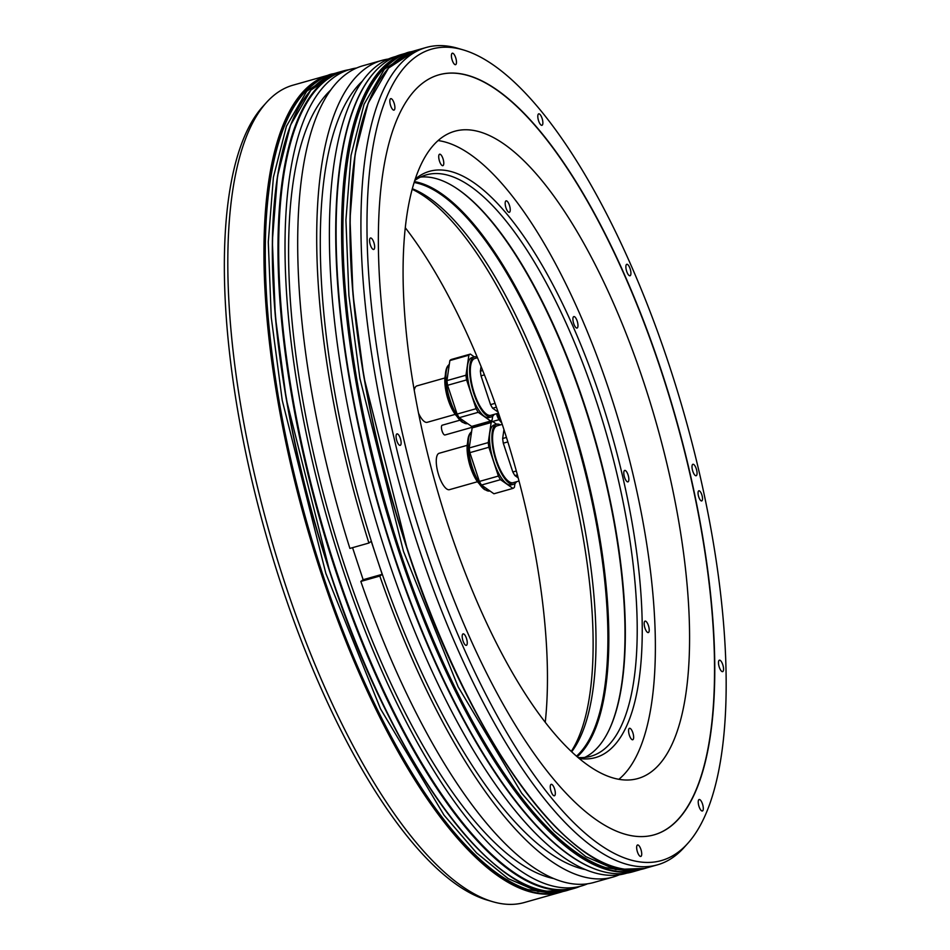 <?xml version="1.0" encoding="UTF-8"?>
<svg xmlns="http://www.w3.org/2000/svg" width="950" height="950" viewBox="0 0 950 950"><rect width="100%" height="100%" fill="white"/><g stroke="black" fill="none" stroke-linecap="round" stroke-linejoin="round"><path stroke-width="1.43" d="M405.27 227.727A336.348 114.487 -105.8 0 1 545.253 722.273M651.178 771.934A336.348 114.487 -105.8 0 1 637.925 778.525A336.348 114.487 -105.8 0 1 442.225 506.599A336.348 114.487 -105.8 0 1 441.477 137.833A336.348 114.487 -105.8 0 1 454.729 131.254A336.348 114.487 -105.8 0 1 650.429 403.168A336.348 114.487 -105.8 0 1 651.178 771.934M654.004 834.872A394.939 134.425 74.2 0 0 669.453 827.165A394.939 134.425 74.2 0 0 668.622 394.333A394.939 134.425 74.2 0 0 438.888 74.836M669.691 827.106A394.939 134.425 74.2 0 0 668.8 394.096A394.939 134.425 74.2 0 0 439.007 74.801A394.939 134.425 74.2 0 0 423.451 82.531A394.939 134.425 74.2 0 0 424.329 515.541A394.939 134.425 74.2 0 0 654.123 834.836A394.939 134.425 74.2 0 0 669.691 827.106M424.175 545.146A421.681 143.533 74.2 0 0 687.729 843.434A421.681 143.533 74.2 0 0 668.966 364.491A421.681 143.533 74.2 0 0 463.125 49.863A421.681 143.533 74.2 0 0 424.175 545.146M626.549 264.421A5.949 2.031 74.2 0 0 626.561 270.952A5.949 2.031 74.2 0 0 630.028 275.761A5.949 2.031 74.2 0 0 630.254 275.642A5.949 2.031 74.2 0 0 630.242 269.123A5.949 2.031 74.2 0 0 626.774 264.302A5.949 2.031 74.2 0 0 626.549 264.421M538.484 113.964A5.949 2.031 74.2 0 0 538.496 120.496A5.949 2.031 74.2 0 0 541.963 125.305A5.949 2.031 74.2 0 0 542.201 125.186A5.949 2.031 74.2 0 0 542.177 118.655A5.949 2.031 74.2 0 0 538.721 113.846A5.949 2.031 74.2 0 0 538.484 113.964M452.093 53.331A5.949 2.031 74.2 0 0 452.105 59.862A5.949 2.031 74.2 0 0 455.572 64.671A5.949 2.031 74.2 0 0 455.798 64.552A5.949 2.031 74.2 0 0 455.786 58.033A5.949 2.031 74.2 0 0 452.319 53.212A5.949 2.031 74.2 0 0 452.093 53.331M390.509 98.776A5.949 2.031 74.2 0 0 390.521 105.308A5.949 2.031 74.2 0 0 393.989 110.117A5.949 2.031 74.2 0 0 394.226 109.998A5.949 2.031 74.2 0 0 394.214 103.467A5.949 2.031 74.2 0 0 390.747 98.657A5.949 2.031 74.2 0 0 390.509 98.776M370.251 238.118A5.949 2.031 74.2 0 0 370.262 244.649A5.949 2.031 74.2 0 0 373.73 249.458A5.949 2.031 74.2 0 0 373.968 249.339A5.949 2.031 74.2 0 0 373.956 242.808A5.949 2.031 74.2 0 0 370.488 237.999A5.949 2.031 74.2 0 0 370.251 238.118M396.744 434.019A5.949 2.031 74.2 0 0 396.756 440.551A5.949 2.031 74.2 0 0 400.223 445.36A5.949 2.031 74.2 0 0 400.449 445.241A5.949 2.031 74.2 0 0 400.437 438.71A5.949 2.031 74.2 0 0 396.969 433.901A5.949 2.031 74.2 0 0 396.744 434.019M462.876 633.982A5.949 2.031 74.2 0 0 462.887 640.514A5.949 2.031 74.2 0 0 466.355 645.335A5.949 2.031 74.2 0 0 466.593 645.216A5.949 2.031 74.2 0 0 466.569 638.685A5.949 2.031 74.2 0 0 463.113 633.876A5.949 2.031 74.2 0 0 462.876 633.982M550.941 784.451A5.949 2.031 74.2 0 0 550.952 790.982A5.949 2.031 74.2 0 0 554.42 795.791A5.949 2.031 74.2 0 0 554.646 795.672A5.949 2.031 74.2 0 0 554.634 789.141A5.949 2.031 74.2 0 0 551.166 784.332A5.949 2.031 74.2 0 0 550.941 784.451M637.331 845.084A5.949 2.031 74.2 0 0 637.343 851.604A5.949 2.031 74.2 0 0 640.811 856.425A5.949 2.031 74.2 0 0 641.048 856.306A5.949 2.031 74.2 0 0 641.024 849.775A5.949 2.031 74.2 0 0 637.569 844.966A5.949 2.031 74.2 0 0 637.331 845.084M698.903 799.639A5.949 2.031 74.2 0 0 698.915 806.17A5.949 2.031 74.2 0 0 702.383 810.979A5.949 2.031 74.2 0 0 702.62 810.861A5.949 2.031 74.2 0 0 702.608 804.329A5.949 2.031 74.2 0 0 699.141 799.52A5.949 2.031 74.2 0 0 698.903 799.639M719.162 660.297A5.949 2.031 74.2 0 0 719.174 666.829A5.949 2.031 74.2 0 0 722.641 671.638A5.949 2.031 74.2 0 0 722.879 671.519A5.949 2.031 74.2 0 0 722.867 664.988A5.949 2.031 74.2 0 0 719.399 660.179A5.949 2.031 74.2 0 0 719.162 660.297M692.681 464.396A5.949 2.031 74.2 0 0 692.693 470.927A5.949 2.031 74.2 0 0 696.16 475.736A5.949 2.031 74.2 0 0 696.386 475.617A5.949 2.031 74.2 0 0 696.374 469.086A5.949 2.031 74.2 0 0 692.918 464.277A5.949 2.031 74.2 0 0 692.681 464.396M698.642 490.912A5.249 1.793 74.2 0 0 698.654 496.672A5.249 1.793 74.2 0 0 701.706 500.923A5.249 1.793 74.2 0 0 701.919 500.816A5.249 1.793 74.2 0 0 701.908 495.057A5.249 1.793 74.2 0 0 698.844 490.806A5.249 1.793 74.2 0 0 698.642 490.912M687.729 843.434L684 847.578A424.721 144.566 -105.8 0 1 657.483 864.832A424.721 144.566 -105.8 0 1 418.534 547.141A424.721 144.566 -105.8 0 1 426.146 47.5A424.721 144.566 -105.8 0 1 457.769 48.296L463.125 49.863M393.728 554.159A424.721 144.566 -105.8 0 1 374.822 71.772A424.721 144.566 -105.8 0 1 401.339 54.518L406.814 52.974A424.721 144.566 -105.8 0 1 408.904 52.428L406.814 52.974A424.721 144.566 -105.8 0 0 399.202 552.615A424.721 144.566 -105.8 0 0 638.151 870.295L632.676 871.851A424.721 144.566 -105.8 0 1 601.041 871.055A424.721 144.566 -105.8 0 1 393.728 554.159M580.082 886.374A424.721 144.566 -105.8 0 1 574.524 888.309A424.721 144.566 -105.8 0 1 335.588 570.617A424.721 144.566 -105.8 0 1 343.199 70.977A424.721 144.566 -105.8 0 1 348.947 69.718M285.428 584.82A424.721 144.566 -105.8 0 1 266.522 102.422A424.721 144.566 -105.8 0 1 293.039 85.168L329.175 74.943A424.721 144.566 -105.8 0 1 331.265 74.409L329.175 74.943A424.721 144.566 -105.8 0 0 321.563 574.584A424.721 144.566 -105.8 0 0 560.5 892.276L524.376 902.5A424.721 144.566 -105.8 0 1 492.741 901.704A424.721 144.566 -105.8 0 1 285.428 584.82M600.732 870.96A424.365 144.447 -105.8 0 1 600.424 870.865A424.365 144.447 -105.8 0 1 393.288 554.242A424.365 144.447 74.2 0 1 374.395 72.248L374.822 71.772M619.234 874.831A424.365 144.447 74.2 0 1 613.011 877.052A424.365 144.447 74.2 0 1 379.834 576.056L360.822 581.436L363.149 579.714L382.173 574.334L371.248 541.31L368.909 543.032L349.897 548.423A424.365 144.447 -105.8 0 1 362.864 65.776L381.876 60.396A424.365 144.447 74.2 0 0 368.909 543.032M613.011 877.052L593.999 882.431A424.365 144.447 -105.8 0 1 360.822 581.436M388.336 59.031A424.365 144.447 74.2 0 0 381.876 60.396M350.182 69.362L343.841 71.155A424.365 144.447 74.2 0 0 336.241 570.392A424.365 144.447 -105.8 0 0 574.987 887.811L581.317 886.018A424.365 144.447 -105.8 0 1 342.582 568.599A424.365 144.447 -105.8 0 1 350.182 69.362A424.365 144.447 -105.8 0 1 356.642 67.996M626.929 873.109L625.694 873.454A424.365 144.447 -105.8 0 1 386.947 556.035A424.365 144.447 -105.8 0 1 394.547 56.81L395.794 56.454M379.834 576.056L382.173 574.334M585.473 869.594A415.957 141.586 -105.8 0 1 376.711 557.828A415.957 141.586 74.2 0 1 362.318 81.177M352.557 547.663L363.149 579.714M330.624 90.143A415.957 141.586 74.2 0 0 345.016 566.794A415.957 141.586 -105.8 0 0 553.779 878.572M587.539 883.797A424.365 144.447 -105.8 0 1 581.317 886.018M492.741 901.704L487.397 900.137A421.681 143.533 -105.8 0 1 265.846 534.268A421.681 143.533 -105.8 0 1 262.782 106.566L266.522 102.422M482.683 370.5L480.379 371.153L481.068 366.463M495.057 403.346L490.532 404.629L481.021 375.844L484.417 374.87M498.109 412.051L492.646 408.227L496.399 407.158M481.021 375.844A35.031 11.922 -105.8 0 1 480.379 371.153M492.646 408.227A35.031 11.922 -105.8 0 1 490.532 404.629M498.489 413.167L490.924 415.304A29.533 10.058 -105.8 0 1 470.856 378.444A29.533 10.058 -105.8 0 1 474.846 358.471L477.47 357.723M477.221 357.117A31.172 10.616 74.2 0 0 474.394 356.891A31.172 10.616 74.2 0 0 471.2 383.812A31.172 10.616 74.2 0 0 486.78 415.673A31.172 10.616 74.2 0 0 491.376 416.884A31.172 10.616 74.2 0 0 494.19 414.378M491.376 416.884L489.001 417.561A31.172 10.616 -105.8 0 1 484.405 416.349A31.172 10.616 -105.8 0 1 468.825 384.489A31.172 10.616 -105.8 0 1 472.019 357.556L474.394 356.891M474.359 356.903L470.357 354.089A35.031 11.922 74.2 0 0 468.884 355.169L465.963 375.226A35.031 11.922 74.2 0 0 466.593 379.917L476.116 408.702A35.031 11.922 74.2 0 0 478.23 412.312L490.663 421.04A35.031 11.922 74.2 0 0 492.136 419.947L492.682 416.219M465.963 375.226L446.951 380.606L449.861 360.549L468.884 355.169M470.357 354.089L451.333 359.468A35.031 11.922 -105.8 0 0 449.861 360.549M490.663 421.04L471.651 426.419L459.206 417.691A35.031 11.922 -105.8 0 1 457.104 414.081L447.581 385.296A35.031 11.922 -105.8 0 1 446.951 380.606M476.116 408.702L457.104 414.081M459.206 417.691L478.23 412.312M447.581 385.296L466.593 379.917M414.247 390.319A18.917 6.436 -105.8 0 1 416.136 386.282A18.917 6.436 -105.8 0 1 416.884 385.902L444.921 377.969M455.228 414.378L427.191 422.311A18.917 6.436 -105.8 0 1 418.558 413.286M518.189 477.874L514.924 475.582A35.031 11.922 -105.8 0 1 512.81 471.984L503.298 443.199A35.031 11.922 -105.8 0 1 502.657 438.508L503.951 429.602M503.298 443.199L507.834 441.904M506.445 437.428L502.657 438.508M516.313 470.986L512.81 471.984M514.924 475.582L517.382 474.881M519.021 481.021L513.202 482.659A29.533 10.058 -105.8 0 1 493.133 445.799A29.533 10.058 -105.8 0 1 497.111 425.826L502.253 424.365M500.377 424.899A31.172 10.616 74.2 0 0 496.672 424.246A31.172 10.616 74.2 0 0 493.478 451.179A31.172 10.616 74.2 0 0 509.058 483.027A31.172 10.616 74.2 0 0 513.653 484.239A31.172 10.616 74.2 0 0 516.467 481.745M513.653 484.239L511.278 484.916A31.172 10.616 -105.8 0 1 506.671 483.704A31.172 10.616 -105.8 0 1 491.103 451.844A31.172 10.616 -105.8 0 1 494.297 424.923L496.672 424.246M496.636 424.258L492.634 421.444A35.031 11.922 74.2 0 0 491.15 422.524L488.241 442.581A35.031 11.922 74.2 0 0 488.87 447.272L498.394 476.057A35.031 11.922 74.2 0 0 500.508 479.667L512.941 488.395A35.031 11.922 74.2 0 0 514.413 487.303L514.959 483.574M488.241 442.581L469.229 447.973L472.138 427.916L491.15 422.524M492.634 421.444L473.611 426.823A35.031 11.922 -105.8 0 0 472.138 427.916M512.941 488.395L493.917 493.774L481.484 485.046A35.031 11.922 -105.8 0 1 479.382 481.448L469.858 452.663A35.031 11.922 -105.8 0 1 469.229 447.973M498.394 476.057L479.382 481.448M481.484 485.046L500.508 479.667M469.858 452.663L488.87 447.272M477.494 481.733L449.469 489.666A18.917 6.436 -105.8 0 1 438.461 474.371A18.917 6.436 -105.8 0 1 438.413 453.637A18.917 6.436 -105.8 0 1 439.161 453.269L467.198 445.324M499.854 417.204L501.042 420.719M445.182 434.886A5.083 1.734 -105.8 0 1 444.98 434.981A5.083 1.734 -105.8 0 1 442.023 430.872A5.083 1.734 -105.8 0 1 442.011 425.303A5.083 1.734 -105.8 0 1 442.213 425.208A5.083 1.734 -105.8 0 1 442.439 425.184M438.093 140.576A335.469 114.19 -105.8 0 1 609.864 392.599A335.469 114.19 -105.8 0 1 618.866 779.297M415.209 179.123A304.641 103.692 -105.8 0 1 600.923 399.202A304.641 103.692 -105.8 0 1 579.179 758.456M577.303 327.928A5.949 2.031 74.2 0 0 577.291 321.409A5.949 2.031 74.2 0 0 573.824 316.588A5.949 2.031 74.2 0 0 573.586 316.706A5.949 2.031 74.2 0 0 573.598 323.238A5.949 2.031 74.2 0 0 577.066 328.047A5.949 2.031 74.2 0 0 577.303 327.928M510.174 210.805A5.949 2.031 74.2 0 0 509.034 204.226A5.949 2.031 74.2 0 0 506.089 200.854A5.949 2.031 74.2 0 0 505.234 202.362A5.949 2.031 74.2 0 0 506.374 208.941A5.949 2.031 74.2 0 0 509.331 212.313A5.949 2.031 74.2 0 0 510.174 210.805M443.674 161.643A5.949 2.031 74.2 0 0 439.624 154.209A5.949 2.031 74.2 0 0 438.829 158.246A5.949 2.031 74.2 0 0 442.878 165.668A5.949 2.031 74.2 0 0 443.674 161.643M629.387 735.3A5.949 2.031 74.2 0 0 632.736 739.753A5.949 2.031 74.2 0 0 632.842 732.747A5.949 2.031 74.2 0 0 629.494 728.294A5.949 2.031 74.2 0 0 629.387 735.3M646.131 630.752A5.949 2.031 74.2 0 0 648.316 632.569A5.949 2.031 74.2 0 0 649.159 628.888A5.949 2.031 74.2 0 0 647.259 622.927A5.949 2.031 74.2 0 0 645.074 621.11A5.949 2.031 74.2 0 0 644.231 624.791A5.949 2.031 74.2 0 0 646.131 630.752M627.059 481.638A5.949 2.031 74.2 0 0 627.938 481.876A5.949 2.031 74.2 0 0 628.556 476.734A5.949 2.031 74.2 0 0 625.575 470.642A5.949 2.031 74.2 0 0 624.696 470.416A5.949 2.031 74.2 0 0 624.091 475.558A5.949 2.031 74.2 0 0 627.059 481.638M412.169 189.287A304.641 103.692 -105.8 0 1 551.796 413.108A304.641 103.692 -105.8 0 1 571.259 751.403M412.312 188.729A302.124 102.837 -105.8 0 1 555.026 412.526A302.124 102.837 -105.8 0 1 571.674 751.794M576.496 756.153A302.124 102.837 74.2 0 0 578.17 445.871A302.124 102.837 74.2 0 0 414.129 182.495M577.196 756.77A302.824 103.075 74.2 0 0 579.037 445.633A302.824 103.075 74.2 0 0 414.402 181.604M608.986 730.182A302.824 103.075 74.2 0 0 595.199 441.049A302.824 103.075 74.2 0 0 455.406 187.589M584.725 757.435A302.124 102.837 -105.8 0 0 590.841 753.73A302.124 102.837 74.2 0 0 609.164 729.79A302.124 102.837 74.2 0 0 595.602 440.942A302.124 102.837 74.2 0 0 455.774 187.827A302.124 102.837 74.2 0 0 420.47 177.092M414.758 180.5A302.124 102.837 -105.8 0 1 426.253 174.883A302.124 102.837 -105.8 0 1 596.232 400.864A302.124 102.837 -105.8 0 1 602.716 750.369A302.124 102.837 -105.8 0 1 590.817 756.283A302.124 102.837 -105.8 0 1 578.075 757.518M426.146 47.5L415.376 50.552A424.721 144.566 74.2 0 0 407.764 550.192A424.721 144.566 74.2 0 0 646.701 867.873L657.483 864.832M343.199 70.977L337.725 72.521A424.721 144.566 74.2 0 0 330.113 572.161A424.721 144.566 74.2 0 0 569.062 889.853L574.524 888.309M635.693 870.544A424.365 144.447 -105.8 0 1 399.617 552.449A424.365 144.447 -105.8 0 1 404.593 54.043M640.217 869.666A424.721 144.566 -105.8 0 1 638.151 870.295L640.217 869.666M562.566 891.646A424.721 144.566 -105.8 0 1 560.5 892.276L562.566 891.634M372.768 92.708A424.365 144.447 74.2 0 0 407.55 550.204A424.365 144.447 74.2 0 0 588.323 854.299M295.129 114.689A424.365 144.447 74.2 0 0 329.899 572.185A424.365 144.447 74.2 0 0 510.673 876.268M558.054 892.525A424.365 144.447 -105.8 0 1 321.979 574.429A424.365 144.447 -105.8 0 1 326.954 76.024M467.637 423.605A31.172 10.616 -105.8 0 1 463.077 422.382A31.172 10.616 -105.8 0 1 447.996 392.694A31.172 10.616 -105.8 0 1 449.314 364.325M448.436 365.239A30.649 10.438 74.2 0 0 445.574 372.637A30.649 10.438 74.2 0 0 458.577 418.582A30.649 10.438 74.2 0 0 462.187 422.133M467.673 423.593L462.341 422.275L455.822 415.15A25.46 8.669 -105.8 0 1 445.027 376.996L446.298 369.039L449.326 364.242M489.915 490.96A31.172 10.616 -105.8 0 1 485.355 489.737A31.172 10.616 -105.8 0 1 470.274 460.049A31.172 10.616 -105.8 0 1 471.592 431.68M470.713 432.606A30.649 10.438 74.2 0 0 467.851 439.992A30.649 10.438 74.2 0 0 480.854 485.937A30.649 10.438 74.2 0 0 484.464 489.488M489.951 490.948L484.619 489.63L478.099 482.517A25.46 8.669 -105.8 0 1 467.305 444.351L468.576 436.394L471.604 431.597M497.61 413.416A11.21 3.812 74.2 0 0 501.719 422.762M496.589 413.701A6.864 2.339 74.2 0 0 499.213 419.912L501.849 423.166A11.032 3.753 -105.8 0 1 501.422 422.667L501.422 422.667A11.032 3.753 -105.8 0 1 497.384 413.476M499.213 419.912L496.577 413.701M566.96 890.399L537.914 891.492L508.191 878.631L476.556 852.91L444.03 815.159L380.511 708.854L325.838 573.372L282.245 400.413L271.272 317.514L268.28 242.001L273.398 177.282L286.413 126.267L306.719 91.224L333.414 73.744L335.659 73.162M644.611 868.419L615.553 869.511L585.841 856.651L554.194 830.929L521.669 793.191L458.161 686.874L403.477 551.404L359.896 378.433L348.911 295.533L345.919 220.032L351.049 155.313L364.052 104.286L384.358 69.255L411.065 51.763L413.298 51.181M600.424 870.865L601.041 871.055M415.376 50.552L388.526 68.091L368.161 103.182L355.134 154.209L350.004 218.904L352.984 294.393L363.945 377.281L407.526 550.228C470.939 746.557 579.548 891.278 646.701 867.873M337.725 72.521L310.887 90.072L290.522 125.151L277.495 176.178L272.353 240.884L275.334 316.362L286.306 399.261L329.887 572.197C393.3 768.538 501.909 913.247 569.062 889.853M455.822 415.15C448.056 403.619 444.446 390.889 445.027 376.996M478.099 482.517C470.321 470.974 466.723 458.256 467.305 444.351M459.966 420.185L442.213 425.208M499.035 419.686L492.682 421.479M473.361 426.954L444.98 434.981M564.751 891.076L551.428 893.143L527.986 889.604C509.247 883.369 489.808 869.951 469.68 849.336C416.765 795.779 361.356 691.932 322.596 574.014C291.84 479.94 273.303 389.512 266.998 302.729C263.209 246.216 265.608 198.526 274.206 159.659C280.891 129.699 291.163 107.077 305.045 91.817C317.11 80.548 326.562 74.528 333.414 73.744M642.39 869.096L629.078 871.174L605.637 867.623C586.886 861.401 567.447 847.982 547.331 827.367C494.416 773.811 438.995 669.952 400.235 552.033C369.479 457.971 350.942 367.543 344.636 280.761C340.848 224.248 343.247 176.558 351.844 137.691C358.53 107.718 368.814 85.108 382.684 69.837C394.749 58.568 404.213 52.547 411.065 51.763"/></g></svg>

